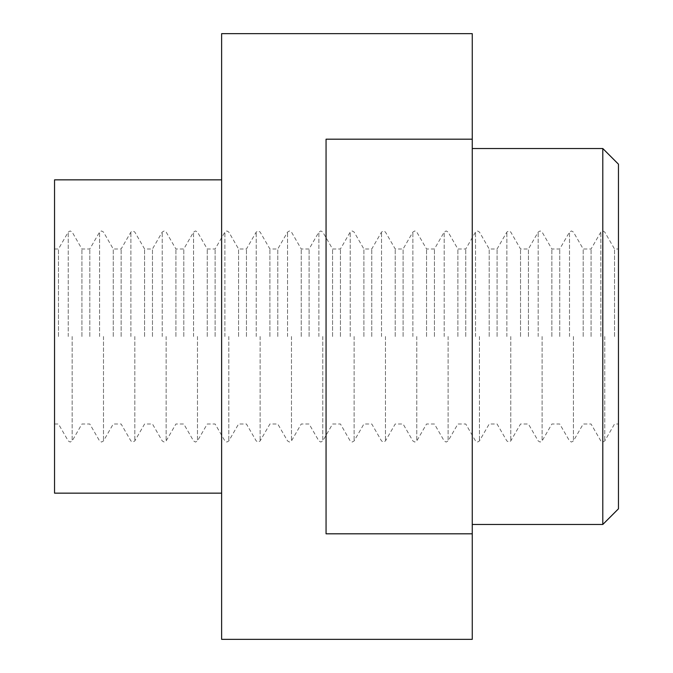<?xml version="1.0" encoding="UTF-8"?>
<svg xmlns="http://www.w3.org/2000/svg" width="673" height="673" viewBox="0 0 673 673"><rect width="100%" height="100%" fill="white"/><g stroke="black" fill="none" stroke-linecap="round" stroke-linejoin="round"><path stroke-width="0.5" stroke-dasharray="3.37 2.52" d="M472.261 336.5L472.261 524.477L472.261 336.5M602.798 148.523L602.798 524.477M54.538 493.149L54.538 179.851M221.627 639.35L221.627 33.65M58.475 336.5L58.475 248.985L58.475 336.5M113.257 336.5L113.257 248.985L113.257 336.5M121.132 336.5L121.132 248.985L121.132 336.5M175.914 336.5L175.914 248.985L175.914 336.5M183.796 336.5L183.796 248.985L183.796 336.5M238.57 336.5L238.57 248.985L238.57 336.5M246.453 336.5L246.453 248.985L246.453 336.5M301.226 336.5L301.226 248.985L301.226 336.5M309.109 336.5L309.109 248.985L309.109 336.5M363.891 336.5L363.891 248.985L363.891 336.5M371.774 336.5L371.774 248.985L371.774 336.5M426.547 336.5L426.547 248.985L426.547 336.5M434.43 336.5L434.43 248.985L434.43 336.5M489.204 336.5L489.204 248.985L489.204 336.5M497.086 336.5L497.086 248.985L497.086 336.5M551.868 336.5L551.868 248.985L551.868 336.5M559.743 336.5L559.743 248.985L559.743 336.5M614.525 336.5L614.525 248.985L614.525 336.5M618.462 508.813L618.462 164.187M583.197 336.5L583.197 248.985L583.197 336.5M591.071 336.5L591.071 248.985L591.071 336.5M520.532 336.5L520.532 248.985L520.532 336.5M528.414 336.5L528.414 248.985L528.414 336.5M457.876 336.5L457.876 248.985L457.876 336.5M465.758 336.5L465.758 248.985L465.758 336.5M395.219 336.5L395.219 248.985L395.219 336.5M403.102 336.5L403.102 248.985L403.102 336.5M332.563 336.5L332.563 248.985L332.563 336.5M340.437 336.5L340.437 248.985L340.437 336.5M269.898 336.5L269.898 248.985L269.898 336.5M277.781 336.5L277.781 248.985L277.781 336.5M207.242 336.5L207.242 248.985L207.242 336.5M215.124 336.5L215.124 248.985L215.124 336.5M144.586 336.5L144.586 248.985L144.586 336.5M152.468 336.5L152.468 248.985L152.468 336.5M81.929 336.5L81.929 248.985L81.929 336.5M89.803 336.5L89.803 248.985L89.803 336.5M472.261 139.185L326.06 139.185L326.06 533.815L472.261 533.815L472.261 33.65M326.06 139.185L326.06 533.815L326.06 139.185M472.261 639.35L472.261 533.815M618.462 336.5L618.462 424.015L618.462 336.5M221.627 336.5L221.627 493.149L221.627 336.5M68.242 336.5L68.242 232.067L68.242 336.5M130.899 336.5L130.899 232.067L130.899 336.5M193.563 336.5L193.563 232.067L193.563 336.5M256.22 336.5L256.22 232.067L256.22 336.5M318.876 336.5L318.876 232.067L318.876 336.5M381.532 336.5L381.532 232.067L381.532 336.5M444.197 336.5L444.197 232.067L444.197 336.5M506.853 336.5L506.853 232.067L506.853 336.5M569.509 336.5L569.509 232.067L569.509 336.5M600.838 336.5L600.838 232.067L600.838 336.5M538.181 336.5L538.181 232.067L538.181 336.5M475.525 336.5L475.525 232.067L475.525 336.5M412.869 336.5L412.869 232.067L412.869 336.5M350.204 336.5L350.204 232.067L350.204 336.5M287.548 336.5L287.548 232.067L287.548 336.5M224.891 336.5L224.891 232.067L224.891 336.5M162.227 336.5L162.227 232.067L162.227 336.5M99.57 336.5L99.57 232.067L99.57 336.5M72.162 336.5L72.162 440.933L72.162 336.5M134.819 336.5L134.819 440.933L134.819 336.5M197.475 336.5L197.475 440.933L197.475 336.5M260.131 336.5L260.131 440.933L260.131 336.5M322.796 336.5L322.796 440.933L322.796 336.5M385.452 336.5L385.452 440.933L385.452 336.5M448.109 336.5L448.109 440.933L448.109 336.5M510.773 336.5L510.773 440.933L510.773 336.5M573.43 336.5L573.43 440.933L573.43 336.5M604.758 336.5L604.758 440.933L604.758 336.5M542.101 336.5L542.101 440.933L542.101 336.5M479.437 336.5L479.437 440.933L479.437 336.5M416.78 336.5L416.78 440.933L416.78 336.5M354.124 336.5L354.124 440.933L354.124 336.5M291.468 336.5L291.468 440.933L291.468 336.5M228.803 336.5L228.803 440.933L228.803 336.5M166.147 336.5L166.147 440.933L166.147 336.5M103.491 336.5L103.491 440.933L103.491 336.5M54.538 248.985L58.475 248.985L68.242 232.067L70.202 230.94L72.162 232.067L81.929 248.985L89.803 248.985L99.57 232.067L101.53 230.94L103.491 232.067L113.257 248.985L121.132 248.985L130.899 232.067L132.859 230.94L134.819 232.067L144.586 248.985L152.468 248.985L162.227 232.067L164.187 230.94L166.147 232.067L175.914 248.985L183.796 248.985L193.563 232.067L195.515 230.94L197.475 232.067L207.242 248.985L215.124 248.985L224.891 232.067L226.851 230.94L228.803 232.067L238.57 248.985L246.453 248.985L256.22 232.067L258.18 230.94L260.131 232.067L269.898 248.985L277.781 248.985L287.548 232.067L289.508 230.94L291.468 232.067L301.226 248.985L309.109 248.985L318.876 232.067L320.836 230.94L322.796 232.067L332.563 248.985L340.437 248.985L350.204 232.067L352.164 230.94L354.124 232.067L363.891 248.985L371.774 248.985L381.532 232.067L383.492 230.94L385.452 232.067L395.219 248.985L403.102 248.985L412.869 232.067L414.82 230.94L416.78 232.067L426.547 248.985L434.43 248.985L444.197 232.067L446.149 230.94L448.109 232.067L457.876 248.985L465.758 248.985L475.525 232.067L477.485 230.94L479.437 232.067L489.204 248.985L497.086 248.985L506.853 232.067L508.813 230.94L510.773 232.067L520.532 248.985L528.414 248.985L538.181 232.067L540.141 230.94L542.101 232.067L551.868 248.985L559.743 248.985L569.509 232.067L571.47 230.94L573.43 232.067L583.197 248.985L591.071 248.985L600.838 232.067L602.798 230.94L604.758 232.067L614.525 248.985L618.462 248.985M54.538 424.015L58.475 424.015L68.242 440.933L70.202 442.06L72.162 440.933L81.929 424.015L89.803 424.015L99.57 440.933L101.53 442.06L103.491 440.933L113.257 424.015L121.132 424.015L130.899 440.933L132.859 442.06L134.819 440.933L144.586 424.015L152.468 424.015L162.227 440.933L164.187 442.06L166.147 440.933L175.914 424.015L183.796 424.015L193.563 440.933L195.515 442.06L197.475 440.933L207.242 424.015L215.124 424.015L224.891 440.933L226.851 442.06L228.803 440.933L238.57 424.015L246.453 424.015L256.22 440.933L258.18 442.06L260.131 440.933L269.898 424.015L277.781 424.015L287.548 440.933L289.508 442.06L291.468 440.933L301.226 424.015L309.109 424.015L318.876 440.933L320.836 442.06L322.796 440.933L332.563 424.015L340.437 424.015L350.204 440.933L352.164 442.06L354.124 440.933L363.891 424.015L371.774 424.015L381.532 440.933L383.492 442.06L385.452 440.933L395.219 424.015L403.102 424.015L412.869 440.933L414.82 442.06L416.78 440.933L426.547 424.015L434.43 424.015L444.197 440.933L446.149 442.06L448.109 440.933L457.876 424.015L465.758 424.015L475.525 440.933L477.485 442.06L479.437 440.933L489.204 424.015L497.086 424.015L506.853 440.933L508.813 442.06L510.773 440.933L520.532 424.015L528.414 424.015L538.181 440.933L540.141 442.06L542.101 440.933L551.868 424.015L559.743 424.015L569.509 440.933L571.47 442.06L573.43 440.933L583.197 424.015L591.071 424.015L600.838 440.933L602.798 442.06L604.758 440.933L614.525 424.015L618.462 424.015"/><path stroke-width="1.01" d="M602.798 148.523L618.462 164.187L618.462 508.813L602.798 524.477L602.798 148.523L472.261 148.523M221.627 179.851L54.538 179.851L54.538 493.149L221.627 493.149M472.261 139.185L472.261 33.65L221.627 33.65L221.627 639.35L472.261 639.35L472.261 533.815L326.06 533.815L326.06 139.185L472.261 139.185L472.261 533.815M602.798 524.477L472.261 524.477"/></g></svg>
